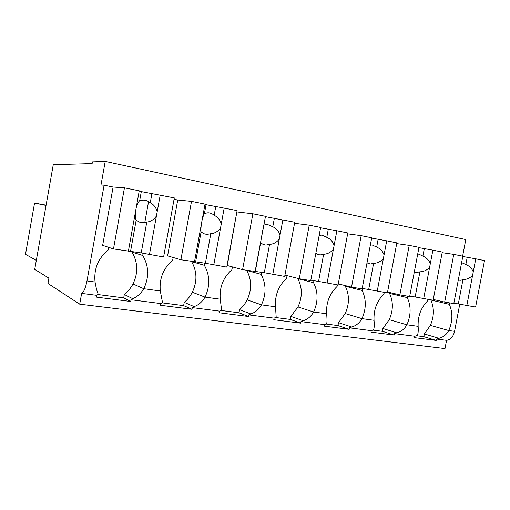 <?xml version="1.0" encoding="UTF-8"?>
<svg xmlns="http://www.w3.org/2000/svg" width="510" height="510" viewBox="0 0 510 510"><rect width="100%" height="100%" fill="white"/><g stroke="black" fill="none" stroke-linecap="round" stroke-linejoin="round"><path stroke-width="0.76" d="M79.707 304.183L47.946 283.464L48.896 278.135L34.731 269.369L53.263 164.717L92.132 163.602L92.438 161.887L105.219 161.415L100.999 185.002L104.104 185.206L86.993 280.933C85.572 288.067 83.787 292.217 81.632 293.39L79.707 304.183L444.988 348.585L446.562 340.329L436.477 339.035L438.982 338.315C443.337 337.123 446.601 334.528 448.768 330.537C452.714 321.319 452.899 312.579 449.329 304.317L449.603 302.883M104.104 185.206L113.105 187.017L102.657 245.361L113.488 248.931L141.219 252.922L146.784 222.06C150.571 221.71 153.778 219.714 156.411 216.068L157.195 211.739C155.996 207.423 153.682 204.453 150.252 202.833C148.251 201.067 145.924 200.162 143.284 200.118L139.663 200.761L141.308 191.613L174.312 197.905L163.614 256.983L141.219 252.922M462.621 256.16L465.783 239.579L105.219 161.415M81.632 293.39L96.772 295.335L96.454 297.12L130.738 301.486L131.051 299.746L160.79 303.571L160.478 305.28L192.002 309.296L192.308 307.626L219.695 311.151L219.396 312.789L248.478 316.493L248.778 314.887L274.087 318.144L273.793 319.719L300.709 323.149L300.996 321.606L324.449 324.621L324.169 326.139L349.152 329.326L349.433 327.834L371.229 330.639L370.955 332.106L394.204 335.07L394.472 333.629L414.789 336.243L417.256 335.503C418.162 333.833 418.455 330.78 418.136 326.336L406.891 324.793C411.041 315.263 411.168 306.204 407.273 297.617L407.554 296.131M414.789 336.243L414.522 337.658L436.209 340.419L436.477 339.035M96.772 295.335L98.232 294.187C97.117 291.79 96.058 287.736 95.058 282.036L86.993 280.933M108.681 247.35L108.209 249.989C98.111 258.391 93.725 269.07 95.058 282.036M174.063 199.276L177.729 200.016L167.605 255.861L180.897 259.756L205.409 263.243L210.796 233.72C214.64 233.421 217.878 231.546 220.518 228.085L221.276 223.941C220.027 219.791 217.655 216.916 214.155 215.322C212.383 213.703 210.324 212.855 207.972 212.785L204.459 213.429L206.053 204.682L237.112 210.592L226.752 267.112L205.409 263.243M236.869 211.905L227.281 265.512L242.594 269.656L264.314 272.716L269.535 244.417C273.411 244.169 276.669 242.397 279.308 239.094L280.041 235.129C278.747 231.132 276.331 228.352 272.786 226.784L267.285 224.4L263.88 225.044L265.423 216.661L294.735 222.239L284.701 276.414L264.314 272.716M459.746 304.209L454.569 331.334C453.256 336.74 450.585 339.743 446.562 340.329M36.325 260.374L25.5 254.343L34.559 203.063L46.053 205.441M34.559 203.063L46.104 205.154M394.472 333.629L396.901 332.864C401.287 331.615 404.615 328.925 406.891 324.793L389.245 319.668C393.286 310.456 393.382 301.69 389.538 293.371L407.273 297.617M394.204 335.07L382.379 331.315L382.908 328.504L396.901 332.864M373.103 330.117L382.379 331.315M371.229 330.639L373.6 329.849C374.283 328.089 374.429 324.902 374.034 320.293L361.953 318.635C366.327 308.76 366.39 299.364 362.138 290.426L362.495 288.507M349.433 327.834L351.747 327.018C356.165 325.705 359.569 322.906 361.953 318.635L345.225 313.535C349.471 304.011 349.509 294.92 345.321 286.276L362.138 290.426M349.152 329.326L337.971 325.571L338.512 322.664L351.747 327.018M326.228 324.054L337.971 325.571M324.449 324.621L326.706 323.773C327.133 321.912 327.101 318.584 326.617 313.79L313.612 312.005C318.227 301.773 318.208 292 313.554 282.693L313.93 280.691M300.996 321.606L303.182 320.726C307.619 319.343 311.094 316.436 313.612 312.005L297.987 306.956C302.468 297.094 302.424 287.659 297.859 278.664L313.554 282.693M300.709 323.149L290.298 319.413L290.859 316.398L303.182 320.726M275.744 317.532L290.298 319.413M274.087 318.144L276.19 317.233L275.502 306.778L261.452 304.852C266.347 294.232 266.233 284.064 261.126 274.342L261.509 272.263M248.778 314.887L250.805 313.943C255.255 312.49 258.806 309.455 261.452 304.852L247.159 299.874C251.895 289.654 251.768 279.85 246.776 270.472L261.126 274.342M248.478 316.493L238.992 312.783L239.572 309.653L250.805 313.943M221.219 310.482L238.992 312.783M219.695 311.151L221.627 310.169L220.237 299.198L205.02 297.113C210.209 286.072 209.999 275.47 204.376 265.302L204.771 263.141M192.308 307.626L194.144 306.606C198.594 305.063 202.215 301.901 205.02 297.113L192.327 292.236C197.338 281.628 197.115 271.422 191.639 261.624L204.376 265.302M192.002 309.296L183.632 305.624L184.225 302.373L194.144 306.606M162.142 302.851L183.632 305.624M160.79 303.571L162.511 302.513L160.293 290.981L143.756 288.711C149.283 277.217 148.945 266.144 142.736 255.484L143.125 253.336M131.051 299.746L132.657 298.643C137.082 297.011 140.785 293.696 143.756 288.711L132.982 283.968C138.312 272.939 137.968 262.299 131.95 252.055L142.736 255.484M132.657 298.643L124.306 294.487L123.7 297.878L130.738 301.486M97.914 294.544L123.7 297.878M436.209 340.419L423.855 336.67L424.371 333.961L438.982 338.315M416.74 335.752L423.855 336.67M124.306 294.487C127.921 291.58 130.815 288.073 132.982 283.968M132.058 251.449L131.95 252.055M148.569 201.59L144.776 222.609M173.17 257.493L172.667 260.253C163.308 268.349 159.19 278.594 160.293 290.981M184.225 302.373C187.584 299.561 190.287 296.183 192.327 292.236M232.42 266.902L231.91 269.688C223.214 277.497 219.326 287.334 220.237 299.198M239.572 309.653C242.709 306.937 245.24 303.679 247.159 299.874M287.053 275.63L286.543 278.39C278.434 285.931 274.756 295.398 275.502 306.778M290.859 316.398L297.987 306.956M337.384 284.873L337.091 286.441C329.505 293.734 326.017 302.851 326.617 313.79M338.512 322.664L345.225 313.535M345.442 285.645L345.321 286.276M384.272 292.396L383.985 293.907C376.877 300.97 373.562 309.768 374.034 320.293M382.908 328.504L389.245 319.668M389.704 292.485L389.538 293.371M427.896 299.395L427.616 300.855C420.935 307.702 417.773 316.194 418.136 326.336M424.371 333.961L430.363 325.393C434.208 316.474 434.361 308.008 430.822 299.995L449.329 304.317M113.105 187.017L124.453 187.833L113.488 248.931M128.361 251.322L139.249 190.816L141.308 191.613M124.453 187.833L139.249 190.816M135.411 212.134C135.175 216.285 135.437 218.949 136.176 220.129L139.332 222.054L142.755 222.749L146.784 222.06M136.202 207.748C137.419 203.834 138.573 201.501 139.663 200.761M149.43 254.7L156.411 216.068M130.585 251.207L136.176 220.129M157.195 211.739L160.21 195.056M150.252 202.833L151.891 193.749M177.729 200.016L191.505 201.38L180.897 259.756M194.488 261.936L205.02 204.108L206.053 204.682M191.505 201.38L205.02 204.108M201.31 224.483C200.857 228.41 200.787 230.896 201.087 231.948L203.962 233.765L206.92 234.402L210.796 233.72M202.075 220.288C203.031 216.501 203.822 214.219 204.459 213.429M213.766 265.028L220.518 228.085M195.668 261.675L201.087 231.948M221.276 223.941L224.196 207.984M214.155 215.322L215.743 206.633M237.093 211.95L252.864 213.779L242.594 269.656M255.064 271.658L265.423 216.661M252.864 213.779L265.264 216.285M261.668 235.792L260.61 242.792L263.243 244.513L265.831 245.093L269.535 244.417M262.408 231.776L263.88 225.044M272.767 274.501L279.308 239.094M255.363 271.275L260.61 242.792M280.041 235.129L282.865 219.842M272.786 226.784L274.323 218.458M294.538 223.303L309.226 225.165L299.274 278.753L284.95 275.088M334.12 245.425L336.855 230.749L347.801 232.962L338.079 284.982L318.565 281.437L323.627 254.267C327.522 254.063 330.78 252.38 333.406 249.231L334.12 245.425C332.794 241.574 330.353 238.878 326.782 237.341L321.842 235.097L319.145 235.505M310.832 280.194L318.565 281.437M299.274 278.753L310.756 280.596L320.637 227.473L309.226 225.165M320.58 227.791L336.855 230.749M315.856 253.19L317.813 254.401L320.108 254.936L323.627 254.267M327.069 283.216L333.406 249.231M326.782 237.341L328.268 229.347M347.642 233.835L361.176 235.665L351.53 287.143L338.283 283.891M384.055 254.93L386.707 240.822L396.837 242.868L387.402 292.899L368.692 289.501L373.6 263.37C377.496 263.198 380.753 261.604 383.367 258.589L384.055 254.93C382.71 251.213 380.243 248.599 376.661 247.095L372.192 244.978L370.336 245.163M362.202 288.456L368.692 289.501M351.53 287.143L362.132 288.845L371.714 237.794L361.176 235.665M371.656 238.1L386.707 240.822M367.009 262.86L370.266 264.027L373.6 263.37M377.215 291.261L383.367 258.589M376.661 247.095L378.108 239.407M396.697 243.608L409.211 245.374L399.853 294.895L387.575 291.981M430.3 263.734L432.882 250.155L442.272 252.055L433.111 300.237L415.146 296.973L419.915 271.804C423.804 271.664 427.042 270.147 429.63 267.259L430.3 263.734C428.942 260.138 426.468 257.607 422.886 256.128L418.818 254.127L417.684 254.178M409.747 296.106L415.146 296.973M399.853 294.895L409.677 296.476L418.978 247.344L409.211 245.374M418.92 247.643L432.882 250.155M414.362 271.722L416.753 272.455L419.915 271.804M423.663 298.72L429.63 267.259M422.886 256.128L424.288 248.727M442.151 252.679L453.766 254.375L444.675 302.092L433.264 299.447M473.254 271.913L475.76 258.819L484.5 260.584L475.6 307.058L458.318 303.915L462.952 279.646C466.822 279.531 470.041 278.084 472.604 275.311L473.254 271.913C471.884 268.438 469.41 265.971 465.84 264.524L461.614 262.618M453.875 303.201L458.318 303.915M444.675 302.092L453.804 303.558L462.838 256.205L453.766 254.375M462.787 256.492L475.76 258.819M458.324 279.875L460.67 280.29L462.952 279.646M466.803 305.643L472.604 275.311M465.84 264.524L467.198 257.384M454.569 331.334L448.768 330.537L430.363 325.393M139.453 222.099L142.755 222.749M204.3 233.892L206.92 234.402M263.702 244.685L265.831 245.093M318.348 254.598L320.108 254.936M368.787 263.747L370.266 264.027M415.503 272.219L416.753 272.455M458.885 280.079L459.956 280.283"/></g></svg>
